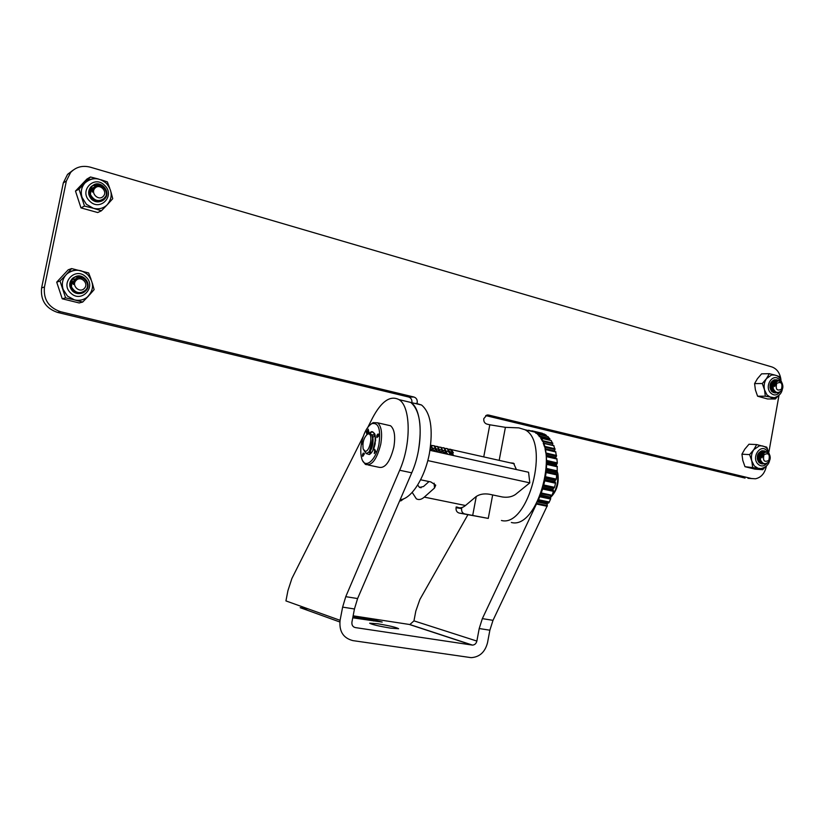 <?xml version="1.0" encoding="UTF-8"?>
<svg xmlns="http://www.w3.org/2000/svg" width="824" height="824" viewBox="0 0 824 824"><rect width="100%" height="100%" fill="white"/><g stroke="black" fill="none" stroke-linecap="round" stroke-linejoin="round"><path stroke-width="1.24" d="M352.754 617.815L382.202 622.069L373.756 619.957L352.981 616.661M390.566 628.146L398.62 628.722C396.591 627.424 389.68 625.776 377.866 623.789L369.677 623.202C371.665 624.489 378.628 626.137 390.566 628.146M544.283 434.052L546.477 435.803L536.733 433.476M547.97 436.627L549.907 439.171L539.782 436.772M548.115 436.689L537.454 434.124L548.073 436.658M551.153 440.5L552.78 443.796L542.48 441.365M543.201 443.044L552.368 445.248M553.738 445.568L554.985 449.543L544.571 447.102M544.983 448.668L554.459 450.882L554.367 451.398M555.634 451.686L556.447 456.238L545.972 453.808M546.611 463.881L557.179 466.291L557.23 470.875L556.952 471.596L546.384 469.216M557.374 466.817L546.6 464.376L546.436 468.444L557.23 470.875M556.859 458.69L546.261 456.249L556.859 458.69L557.323 462.913L557.117 463.665L546.58 461.265M557.055 459.081L546.302 456.609L546.559 460.451L557.323 462.913M555.901 451.995L545.179 449.492L545.838 452.973L556.581 455.466M553.986 445.784L543.294 443.261L544.334 446.278L555.046 448.781M551.349 440.634L540.699 438.1L542.089 440.552L552.76 443.075M537.495 434.155L539.174 435.989L549.814 438.512M544.365 434.073L533.787 431.539L535.713 432.693L546.312 435.227M403.976 400.814L410.754 402.431C422.722 409.198 423.526 446.526 411.732 472.811L357.595 598.554L354.454 608.977L351.93 622.12C351.632 625.076 352.775 626.909 355.36 627.589L472.482 645.11C474.748 644.934 476.2 643.585 476.859 641.072L413.957 620.863L415.821 611.058L419.89 599.45L467.857 514.804M544.86 480.186L555.458 482.524L555.531 483.224L544.726 480.835L543.758 484.976L554.562 487.344L554.181 487.921L543.593 485.604M555.531 483.224L554.562 487.344M542.82 488.292L553.419 490.599L553.419 491.341L542.604 489.003L541.275 492.968L552.08 495.296L551.668 495.76L541.08 493.483M553.419 491.341L552.08 495.296M540.091 496.017L550.679 498.283L550.597 499.056L539.782 496.748L538.144 500.395L548.949 502.692L537.928 500.817M550.597 499.056L548.949 502.692M546.137 471.956L556.715 474.325L556.303 479.115L555.963 479.774L545.375 477.426M556.87 474.954L546.075 472.533L545.498 476.715L556.303 479.115M367.916 427.162L372.551 417.933C381.43 401.247 390.246 395.139 398.991 399.619C410.774 406.366 411.444 443.827 399.681 470.257L345.761 596.658L342.63 607.123L340.085 620.317C338.983 631.349 343.248 638.106 352.857 640.609L471.153 657.655C479.62 657.078 485.079 652.083 487.53 642.689L489.868 630.206L479.208 628.537L476.859 641.072M413.957 620.863L409.858 624.541L353.136 615.827M308.238 608.905L300.183 607.669L339.828 621.986M536.62 503.34L547.342 505.596L547.146 504.02L537.361 501.95M547.342 505.596L493.01 620.338L489.868 630.206M531.851 430.777L542.583 433.64M549.721 440.171L549.907 439.171M552.379 445.207L552.78 443.796M554.459 450.882L554.985 449.543M546.147 455.229L555.819 457.454L556.447 456.238M555.819 457.454L555.747 458.432M546.6 462.501L556.396 464.736L557.117 463.665M556.396 464.736L556.406 465.962L546.611 463.737M557.148 466.281L546.611 463.727M546.302 470.257L556.169 472.482L556.952 471.596M556.169 472.482L556.056 473.759L546.178 471.544M556.715 474.325L556.056 473.759M545.241 478.239L555.139 480.433L555.963 479.774M555.139 480.433L554.892 481.721L544.994 479.537M555.458 482.524L554.892 481.721M543.438 486.17L553.337 488.333L554.181 487.921M553.337 488.333L552.986 489.59L543.078 487.437M553.419 490.599L552.986 489.59M540.966 493.803L551.668 495.76M550.834 495.924L550.37 497.109L540.503 494.987M550.679 498.283L550.37 497.109M537.907 500.879L548.506 503.052M547.713 502.949L547.146 504.02M547.229 506.307L536.424 504.031L482.349 618.628L479.208 628.537M536.424 504.031L536.548 503.474M539.267 436.648L539.174 435.989M535.878 433.269L535.713 432.693M340.085 620.317L285.928 600.912L287.937 590.643L291.923 578.427L363.24 436.452M362.859 461.028L365.413 464.417C371.737 466.209 376.846 459.483 380.75 444.249C382.511 433.362 381.461 426.214 377.598 422.805L373.148 422.63L370.965 424.144M361.602 442.684C360.459 448.905 360.49 454.148 361.715 458.412C364.713 469.834 376.063 460.657 378.999 443.94C380.884 429.139 378.515 422.372 371.882 423.618C367.205 426.461 363.775 432.816 361.602 442.684M368.307 465.024L378.381 467.167C384.808 468.969 389.958 462.295 393.841 447.133C395.592 436.308 394.5 429.18 390.566 425.761L387.63 425.091M372.633 431.797L375.147 434.804L375.188 443.673C373.942 449.286 372.005 452.912 369.368 454.539L366.031 453.509M369.502 433.321L372.417 431.776M362.859 444.27L362.972 443.333M366.896 434.526L366.33 432.023L366.968 431.024L367.679 432.435L368.184 429.108L368.802 431.797L368.421 432.404L367.906 430.169L367.72 433.496L366.814 431.869L367.226 434.289M374.714 450.831L374.663 449.307L375.723 451.325L374.271 453.571L374.714 450.831L374.271 453.571M376.753 436.936L377.289 434.598L377.196 436.792L378 434.001L378.535 434.135L378.154 436.71L378.195 434.742L377.001 437.626M363.6 454.23L364.218 453.272L364.363 453.921L362.735 456.455L362.406 454.972L363.229 453.066L363.6 454.23L364.26 453.416M363.219 453.056L362.817 456.331M376.826 435.587L376.877 436.967M377.299 434.753L376.939 435.618M377.505 436.051L377.547 436.586M377.639 434.804L377.629 436.071M378 434.001L377.752 434.835M378.113 435.875L378.267 436.576M378.298 435.35L378.226 435.906M378.319 434.773L378.412 435.371M374.323 450.069L374.838 450.862M374.735 449.441L374.436 450.1M366.814 431.869L367.782 433.414M366.33 432.023L366.989 434.454M367.02 431.137L366.443 432.054M367.679 432.435L367.545 430.118M368.215 429.263L367.659 430.138M367.906 430.169L368.503 432.281M362.972 441.293L362.519 444.249M371.212 453.004L369.42 452.881M371.768 435.268L374.745 434.557M362.879 455.342L363.106 453.89M374.611 452.737L374.91 451.192M511.086 462.923L513.568 463.222L516.401 469.546M418.407 450.738C422.29 426.245 419.735 410.136 410.754 402.431L403.575 400.711M400.155 499.694C411.269 499.117 424.957 477.858 429.459 453.19C433.3 428.789 430.674 412.731 421.558 405.017L416.089 403.297M747.986 478.301L755.443 478.785C761.119 477.56 764.754 473.398 766.351 466.302L766.402 466.044M768.967 451.634L778.999 395.283M780.967 379.751C779.988 373.045 776.95 368.771 771.861 366.927L90.31 167.179C82.513 165.191 75.952 166.953 70.627 172.453L66.353 181.023L63.314 182.877L67.558 174.369L72.986 170.238M411.887 402.699L411.897 402.627C412.185 399.774 411.104 397.899 408.663 397.024L57.577 312.43C45.701 308.331 40.376 300.163 41.602 287.916L44.465 286.968L66.353 181.023M44.465 286.968C43.229 299.318 48.595 307.568 60.554 311.709L57.577 312.43M408.663 397.024L413.967 397.034L60.554 311.709M413.967 397.034C416.429 397.92 417.511 399.805 417.222 402.678L416.831 403.884M399.65 500.879L400.917 500.858L403.935 498.685M461.625 508.562C461.347 511.385 462.377 513.177 464.746 513.939L459.174 513.064C456.826 512.301 455.796 510.53 456.074 507.728L461.625 508.562L461.811 507.584M464.746 513.939L488.261 518.409L492.67 494.936M751.91 478.62L488.581 415.038L486.86 415.059L483.801 418.623C483.513 421.435 484.543 423.258 486.871 424.092L489.806 424.793L483.76 456.784M745.051 478.075L485.717 415.584M459.174 513.064L488.261 518.409M456.074 507.728L456.238 506.894M41.602 287.916L63.314 182.877M499.2 460.245L505.4 427.337L489.806 424.793M505.4 427.337L518.821 427.872L524.898 429.716C550.72 442.024 528.359 527.896 501.435 520.49M528.648 430.221L534.776 432.085C560.835 444.424 538.536 529.925 511.364 522.488M417.675 485.006L419.478 487.406L423.495 486.531L429.016 481.556M412.185 492.392L416.347 498.808C418.757 500.168 421.404 499.602 424.288 497.119L434.506 488.024L434.124 483.183M427.78 460.585L529.811 482.854L515.443 494.503C511.858 496.913 507.471 497.737 502.3 496.965L489.137 494.194C483.884 493.411 479.506 494.235 475.994 496.666L465.478 505.514C462.511 507.934 459.771 508.459 457.248 507.09M420.611 479.784L430.859 481.937L435.742 485.212L434.506 488.024M529.811 482.854L528.565 472.255L429.974 450.326M365.156 451.233C369.852 452.077 373.385 433.754 368.503 433.908L367.535 434.124C363.786 437.565 362.333 442.539 363.178 449.029L365.156 451.233M363.992 450.604L366.567 453.591L369.327 451.624L372.613 440.129C372.51 435.824 371.418 433.548 369.327 433.311L367.154 434.341M450.172 453.973L448.287 451.439L446.711 451.119M449.801 451.315L452.767 455.394M447.72 451.202L446.773 451.274M374.673 433.589L372.108 431.714L368.647 433.424M368.122 433.651L371.676 431.611L372.891 432.013C374.776 433.393 375.672 436.339 375.579 440.871M449.76 449.152L451.068 449.564L453.385 452.819L451.356 449.626L450.368 449.265M448.246 449.152L450.656 449.471L453.591 455.579M450.707 454.93L447.782 448.822L446.484 448.411M444.96 448.411L447.37 448.73L450.285 454.848M447.401 454.199L444.486 448.091L443.188 447.669M441.664 447.679L444.074 447.998L446.979 454.106M444.084 453.468L441.19 447.35L438.543 447.102M438.358 446.938L440.778 447.257L443.662 453.375M440.758 452.726L437.874 446.608L435.227 446.361M435.041 446.206L437.462 446.505L440.335 452.561M437.544 451.799L434.557 445.856L431.9 445.619M431.724 445.465L434.145 445.763L437.008 451.892M434.083 451.243L430.715 444.867M430.705 444.96L433.671 451.15M430.736 450.491L430.303 448.143M430.149 449.204L430.313 450.398M550.484 497.542C556.427 490.641 558.724 482.236 557.364 472.327L557.117 471.328M557.158 471.246L557.879 473.676C559.105 482.967 556.89 490.661 551.246 496.759M451.13 449.801L448.771 449.657M446.227 451.449L444.672 453.591M372.561 438.801L370.213 450.192M371.531 434.804L373.9 434.815L375.281 436.504M371.264 452.942L369.616 451.212M372.778 437.534L375.064 435.546L374.333 434.907L371.665 435.051M372.798 450.625L375.579 439.264M430.406 447.411L431.755 447.751M430.664 449.894L432.569 448.441M433.434 448.184L435.072 448.493M434.052 450.543L435.886 449.173M436.761 448.915L438.389 449.234L440.212 451.696M437.338 451.284L439.202 449.904M440.088 449.657L441.695 449.966L443.549 452.489M440.665 451.985L442.509 450.635M443.405 450.388L445.001 450.707M443.982 452.675L445.794 451.367M371.367 434.536C374.827 437.513 372.448 450.594 368.987 452.067M371.222 452.942L369.904 450.749M373.169 449.904L375.589 440.067M430.591 449.441L430.921 450.532M430.386 447.556L431.251 447.525M433.949 450.223L434.269 451.284M430.725 450.398L432.744 448.647M433.486 448.349L434.567 448.266M437.297 451.016L437.596 452.016M434.176 450.955L436.061 449.379M436.823 449.08L437.884 449.008M440.634 451.799L440.922 452.757M437.503 451.655L439.367 450.11M440.15 449.811L441.19 449.75M443.961 452.582L444.229 453.499M440.727 452.458L442.673 450.841M443.456 450.543L444.486 450.481M447.278 453.365L447.535 454.23M444.043 453.149L445.969 451.573M371.676 431.611L368.472 433.496M781.502 389.175C782.79 383.212 781.183 381.296 776.702 383.418C775.415 389.402 777.022 391.318 781.502 389.175M774.756 386.456L773.509 383.201L773.097 388.3C775.332 393.069 778.186 393.748 781.646 390.349C785.499 385.313 779.36 377.299 775.889 382.769L774.756 386.456L775.631 382.861L777.114 381.491M773.839 384.612L774.251 382.882L777.495 381.275M773.612 383.747L776.126 381.296L777.434 381.306M772.675 382.892L774.261 381.481M775.25 381.677L774.56 381.368L776.033 381.327M776.136 381.347L776.826 381.656M772.479 382.903L773.911 381.285M774.745 381.316L775.94 381.358M776.033 381.388L776.723 381.718M775.343 381.739L776.033 382.326M774.509 381.419L775.147 381.739M775.25 381.8L775.94 382.439M773.777 381.749L776.713 379.812L781.131 381.924M774.56 382.449L775.26 383.562M774.467 382.573L775.157 383.799M772.994 382.46L773.396 383.006M778.526 392.502L777.537 392.832C771.872 391.936 770.172 388.279 772.418 381.873L775.147 379.833L776.919 379.812L774.189 381.852L773.684 383.562M773.788 383.799L774.158 385.457M772.902 382.583L773.314 383.201M772.222 383.799L772.201 388.331M772.119 384.066L772.109 388.063M771.727 388.949L771.419 389.484M770.893 384.53L770.801 387.908M770.79 384.942L770.718 387.496M774.972 391.4L773.242 391.194M776.919 379.812L781.667 382.532M776.816 379.833L778.773 380.966M778.886 392.42L777.732 392.832C772.067 391.936 770.368 388.279 772.613 381.873L775.343 379.833L778.968 380.966M777.022 392.471L775.971 392.832C772.819 393.017 770.821 391.204 769.956 387.424M775.878 392.852L771.985 391.709M777.166 392.492L776.074 392.852M773.097 388.3L773.994 381.852M768.823 460.358C770.121 454.354 768.504 452.479 763.982 454.745C762.694 460.76 764.301 462.635 768.823 460.358M762.035 457.804L760.789 454.508L760.377 459.627C762.622 464.334 765.496 464.942 768.988 461.44C772.871 456.29 766.67 448.493 763.168 454.076L762.035 457.804L762.911 454.168L764.548 452.664M760.954 455.384L763.889 452.366L765.053 452.407M760.871 455.033L763.694 452.355L764.991 452.438M759.986 454.003L761.809 452.438M762.746 452.706L762.087 452.345L763.642 452.366M763.735 452.397L764.404 452.737M761.778 462.192C758.873 460.245 758.214 457.505 759.8 453.993L761.901 452.325M762.334 452.283L763.539 452.386M763.642 452.428L764.301 452.798M762.179 452.314L762.839 452.654M762.931 452.716L763.591 453.334M762.839 452.778L763.488 453.437M762.118 453.354L762.746 454.457M762.015 453.468L762.633 454.663M760.573 453.262L760.913 453.777M761.273 454.58L761.572 457.083M760.47 453.375L760.82 453.952M761.16 454.817L761.397 456.733M759.728 454.467L759.429 459.256M759.615 454.714L759.347 458.999M758.389 455.085L758.059 458.762M758.255 455.435L757.998 458.391M760.377 459.627L761.273 453.128L764.363 450.913L768.679 453.272M760.789 454.508L761.469 453.138L764.559 450.924L769.173 453.89M765.414 463.737L764.497 463.974C759.038 462.903 757.441 459.256 759.718 453.046L762.797 450.831L764.445 450.913M764.497 450.934L766.392 452.17M765.754 463.696L764.693 463.984C759.234 462.913 757.637 459.267 759.913 453.056L762.993 450.841L766.588 452.191M763.951 463.603L763.003 463.902M762.118 463.912L759.306 462.779M764.085 463.634L763.137 463.881M762.9 463.912C759.924 463.891 758.039 462.099 757.256 458.556M103.278 196.277C108.191 191.477 99.519 183.01 94.976 188.202C90.043 193.022 98.777 201.478 103.278 196.277M92.309 192.116L90.959 187.944L90.444 194.598C94.266 201.066 98.973 202.23 104.566 198.11C110.725 191.879 99.941 180.652 94.08 187.388L92.309 192.116L94.327 187.12M91.711 191.147L93.236 187.903L94.698 186.78L93.153 187.954L91.649 191.013M91.33 190.19L94.554 186.914L92.041 188.459M91.299 190.087L94.523 186.935M92.247 188.263L93.709 187.748M92.412 188.109L93.668 187.79M92.175 188.325L92.978 188.15M92.144 188.356L92.937 188.191M91.907 190.272L92.422 190.437M91.886 190.344L92.401 190.509M91.763 190.849L92.319 191.075M91.752 190.921L92.319 191.168M90.444 194.598C89.486 191.405 90.022 188.655 92.051 186.327L92.082 186.296C99.014 178.406 112.198 191.57 104.514 199.006L104.308 199.212C97.108 206.937 83.914 193.98 91.32 186.729L91.351 186.708C94.904 183.618 98.736 183.618 102.835 186.718M90.959 187.944L92.164 186.245C99.107 178.355 112.291 191.518 104.607 198.955L104.401 199.171C97.201 206.886 84.007 193.928 91.413 186.677L91.433 186.657C95.388 183.381 99.436 183.597 103.577 187.305M99.869 185.472L92.535 185.657L95.615 184.741M105.266 197.142L102.001 200.778C95.666 203.013 91.258 200.798 88.765 194.134M105.565 196.576L102.052 200.757M101.949 200.798C98.798 202.436 95.594 202.158 92.34 199.975M84.398 288.349C89.342 283.394 80.587 275.185 76.004 280.521C71.019 285.495 79.856 293.694 84.398 288.349M73.315 284.465L71.976 280.242L71.461 286.917C75.324 293.282 80.072 294.322 85.717 290.038C91.928 283.631 81.03 272.744 75.108 279.686L73.315 284.465L75.52 279.254M72.739 283.518L74.304 280.026L76.436 278.522M72.666 283.374L74.212 280.057L76.467 278.502L73.995 279.799L76.467 278.502M75.396 279.357L74.304 279.346L75.695 279.089M74.902 278.996L76.096 278.759M74.891 279.006L76.066 278.78M74.479 279.233L75.592 279.182M74.438 279.254L75.561 279.212M74.191 279.418L75.314 279.429L74.16 279.439M73.913 279.624L74.613 279.655M73.872 279.645L74.582 279.686M76.591 278.419L73.923 279.872M71.461 286.917C70.483 283.744 71.029 280.963 73.079 278.563L73.686 277.966C81.04 270.911 93.133 283.487 85.696 290.759L84.841 291.552C77.25 298.339 65.22 285.918 72.388 278.79L72.996 278.193C77.806 275.031 82.101 275.813 85.871 280.521M71.976 280.242L73.779 277.935C81.133 270.88 93.225 283.466 85.789 290.738L84.934 291.531C77.343 298.309 65.312 285.887 72.471 278.759L73.079 278.162C78.383 274.845 82.853 275.937 86.469 281.427M83.121 278.244L75.19 276.812L76.766 276.473M85.789 289.955L81.535 293.169C75.664 294.271 71.77 291.923 69.844 286.124M86.263 289.296L84.213 291.727L81.576 293.159M85.078 290.707L81.473 293.179L73.449 291.861M72.903 282.601L73.439 282.735L72.821 282.951M775.034 391.452L773.262 391.204M772.902 391.019L771.882 390.143C770.141 387.465 770.234 384.859 772.15 382.326M774.787 379.761L776.084 380.029M776.187 380.06L777.774 381.162M776.599 392.358L775.672 392.76M775.569 392.78L774.9 392.904M772.572 381.945L774.498 381.203M774.694 381.193L775.775 381.409M775.868 381.45L776.558 381.842M757.596 396.2L755.402 389.906L754.588 383.603L757.411 378.731L761.592 373.849L769.338 373.684L766.516 378.577C764.301 381.893 763.632 385.653 764.507 389.855L766.959 394.881L771.027 397.601L775.322 398.991L767.556 398.971L757.596 396.2L765.321 396.2L774.333 397.704C779.144 396.056 781.822 393.13 782.367 388.938M780.101 378.463L779.319 376.578L776.239 375.487M774.56 375.002L771.521 375.023L766.516 378.577L762.303 383.51L754.588 383.603M776.28 379.946L774.158 379.854C769.719 382.305 768.844 386.085 771.521 391.215L775.003 392.924M775.106 392.924L775.775 392.832M775.868 392.811L776.857 392.43M770.976 388.506L771.326 387.362M771.439 386.559L771.439 385.539M771.336 384.757L771.11 383.943M772.397 388.784L772.891 387.29M772.902 384.787L772.418 383.366M774.024 383.263L774.581 386.209M771.058 388.743L771.408 387.816M771.521 387.352L771.625 386.631M771.625 385.467L771.532 384.757M771.419 384.314L771.212 383.706M772.984 384.324L772.51 383.181M775.322 398.991L777.815 396.262M774.725 375.033L769.338 373.684M762.303 383.51L764.507 389.855L765.321 396.2M778.072 381.059L776.373 379.977M104.288 198.419L101.826 200.85M92.844 187.769L94.008 187.429M80.958 207.875L75.489 191.075L86.891 179.076L90.475 176.985L84.996 182.918C81.432 187.017 80.453 191.848 82.06 197.42L86.355 204.27L93.297 208.266L101.404 210.779L97.726 212.541L80.958 207.875L84.501 206.062L93.297 208.266C98.581 209.574 103.134 208.493 106.955 205.042L107.419 204.568M109.633 187.903L107.336 181.867L100.919 179.745M95.914 178.674C91.608 178.489 87.993 179.879 85.057 182.846L78.98 189.098L75.489 191.075M100.641 185.657C96.913 183.937 93.637 184.391 90.815 186.997C87.725 191.024 87.962 195.123 91.526 199.274C94.657 202.004 97.994 202.591 101.517 201.035M101.929 200.809L104.7 197.956M93.04 188.068L92.247 188.253M93.081 188.027L92.278 188.222M107.82 204.136L112.734 198.697L111.044 192.28M101.404 210.779L107.202 204.795M98.396 179.004L90.475 176.985M78.98 189.098L84.501 206.062M84.532 291.171L81.38 293.2M81.339 293.22L81.04 293.313C77.971 294.086 75.149 293.375 72.636 291.191C68.825 286.773 68.773 282.488 72.491 278.358C76.261 275.618 80.072 275.731 83.924 278.697M75.53 278.79L76.138 278.728M62.243 298.793L56.701 282.148L68.217 269.798L71.636 268.583L66.147 274.691C62.49 278.914 61.481 283.806 63.118 289.368L67.465 296.094L74.479 299.885L82.678 302.068L79.176 302.954L62.243 298.793L65.611 297.855L74.479 299.885C79.197 300.925 83.409 300.049 87.128 297.237L88.735 295.744M81.844 271.075L80.484 270.663C75.417 269.5 70.946 270.54 67.074 273.784L60.018 281.046L56.701 282.148M91.093 279.367L88.652 272.95L71.636 268.583M75.386 279.367L74.263 279.367M75.664 279.12L74.541 279.192M89.383 295.033L94.121 289.626L92.35 283.209M82.678 302.068L88.281 296.238M60.018 281.046L65.611 297.855M759.883 461.801L759.213 461.183C757.411 458.443 757.544 455.785 759.615 453.2L759.604 453.221M762.519 450.728L763.776 451.068M763.869 451.109L765.403 452.294M763.549 463.469L762.622 463.788M762.519 463.809L761.85 463.881M760.068 452.829L762.076 452.149M762.272 452.149L763.385 452.438M763.477 452.479L764.136 452.891M744.978 466.693L742.784 460.4L741.94 454.178L744.793 449.162L748.995 444.218L756.669 444.579L753.826 449.626C751.591 453.015 750.911 456.795 751.797 460.966L754.269 465.91L758.379 468.506L762.715 469.701L755.021 469.155L744.978 466.693L761.098 468.629C766.093 467.218 768.957 464.386 769.668 460.111M762.622 445.959L759.471 445.784L753.826 449.626L749.582 454.611L741.94 454.178M767.649 449.389L766.732 447.164L756.669 444.579M763.972 451.006L761.84 450.779C757.091 453.159 756.092 456.99 758.832 462.295L761.953 463.902M762.046 463.902L762.715 463.861M762.818 463.85L763.796 463.552M758.204 459.318L758.585 458.401M758.729 457.897L758.863 455.713M758.791 455.198L758.626 454.56M759.594 459.689L760.14 458.453M760.336 455.322L759.944 454.076M761.541 454.086L761.922 457.485M758.276 459.545L758.646 458.783M758.78 458.412L758.935 457.835M759.059 455.796L758.976 455.209M760.439 454.951L760.047 453.911M762.715 469.701L765.053 467.136M749.582 454.611L751.797 460.966L752.631 467.218M765.712 452.222L764.064 451.047M549.268 502.001L538.463 499.715M355.36 627.589L353.908 627.074M409.415 624.499L472.008 645.079M493.01 620.338L482.349 618.628M342.63 607.123L354.454 608.977M345.761 596.658L357.595 598.554M399.681 470.257L411.732 472.811M373.55 620.987L373.756 619.957M476.272 496.439L472.677 515.525M488.581 415.038L487.108 415.008M465.478 505.514L424.288 497.119M779.854 380.369L779.535 379.957C773.53 372.129 763.91 385.55 770.43 392.739C773.767 395.932 776.95 395.664 779.988 391.946M780.524 381.45L780.081 380.688M104.627 185.4C94.245 174.472 78.517 191.013 89.744 201.159C100.24 211.974 115.7 195.473 104.627 185.4M85.85 276.905C75.365 266.286 59.493 283.322 70.833 293.128C81.442 303.634 97.036 286.639 85.85 276.905M767.618 451.758L766.917 450.8C760.851 443.158 751.169 456.867 757.74 463.861C760.882 466.817 763.982 466.611 767.041 463.253M768.184 452.829L767.834 452.129M551.256 440.531L540.647 438.018M553.841 445.599L543.222 443.106M555.736 451.717L545.117 449.245M545.364 434.619L524.898 429.716M472.482 645.11L409.858 624.541M398.991 399.619L421.558 405.017M557.179 466.291L546.611 463.891M542.408 433.3L531.944 430.798M371.882 423.618L373.148 422.63M390.566 425.761L377.598 422.805M371.016 453.231L369.368 454.539M419.478 487.406L421.157 487.757M70.627 172.453L67.558 174.369M514.269 463.757L451.356 449.626M557.879 473.676L557.364 472.327M367.535 434.124L368.184 433.62M782.47 384.097L779.967 378.288C777.877 375.672 775.054 374.59 771.521 375.023M106.955 205.042C112.816 198.007 112.61 190.766 106.317 183.309C98.983 177.304 91.866 177.17 84.996 182.918M87.128 297.237C94.163 290.099 94.317 282.539 87.591 274.567C80.783 269.098 73.944 268.83 67.074 273.784M770.007 455.899L767.329 448.987C765.63 446.721 763.003 445.66 759.471 445.784"/></g></svg>
